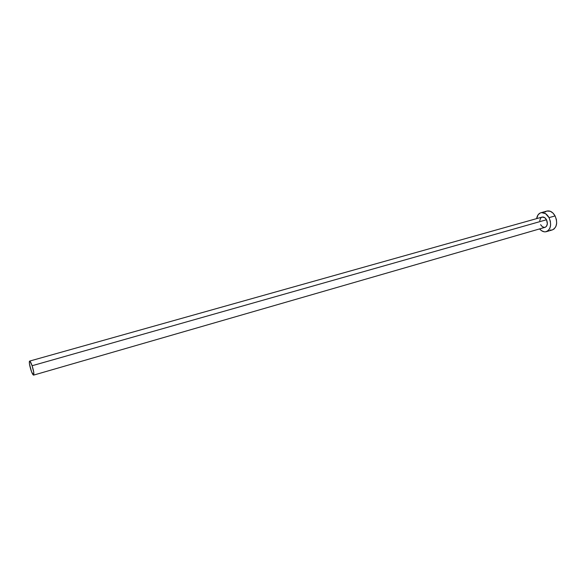 <?xml version="1.0" encoding="UTF-8"?>
<svg xmlns="http://www.w3.org/2000/svg" width="586" height="586" viewBox="0 0 586 586"><rect width="100%" height="100%" fill="white"/><g stroke="black" fill="none" stroke-linecap="round" stroke-linejoin="round"><path stroke-width="0.88" d="M33.607 375.113L545.024 227.346C547.485 226.013 547.976 223.478 546.504 219.75L32.113 365.73C33.732 370.945 34.23 374.073 33.6 375.113C32.999 375.069 32.157 373.516 31.087 370.455C29.468 365.268 28.978 362.148 29.608 361.101C30.201 361.13 31.036 362.675 32.113 365.73L546.504 219.75L547.361 223.749L546.504 226.277L545.346 227.229M546.357 231.66L552.334 229.917C556.898 227.441 557.813 222.775 555.088 215.926L549.031 217.633C551.77 224.519 550.862 229.199 546.328 231.668C543.955 232.246 541.706 231.324 539.589 228.921L541.508 230.686L544.233 231.807L545.595 231.822L548.035 230.767L549.807 228.386L550.62 225.053L550.349 221.274L549.031 217.633L555.088 215.926C552.81 212.066 550.1 210.44 546.958 211.055L540.959 212.718M536.651 218.615C537.186 215.458 538.607 213.487 540.929 212.725C544.057 212.125 546.76 213.758 549.031 217.633L545.581 213.663L541.471 212.608L540.197 212.996L538.095 214.798L536.651 218.615M539.743 220.71L540.578 218.19L541.728 217.223M542.079 217.091L544.643 217.596L546.504 219.75C545.266 217.648 543.801 216.754 542.101 217.084L29.615 361.093M544.65 227.427L542.431 226.819L540.6 224.68M550.232 230.049L551.594 230.071M552.305 229.924L554.048 229.009L555.836 226.636L556.663 223.31L556.4 219.545L555.088 215.926L552.928 213.011L550.261 211.268L546.928 211.063M546.225 211.326L545.083 212.059M32.113 365.73L30.011 361.291L29.351 361.518L29.454 363.95L31.527 371.692L33.475 375.113L33.761 372.315L32.113 365.73"/></g></svg>

